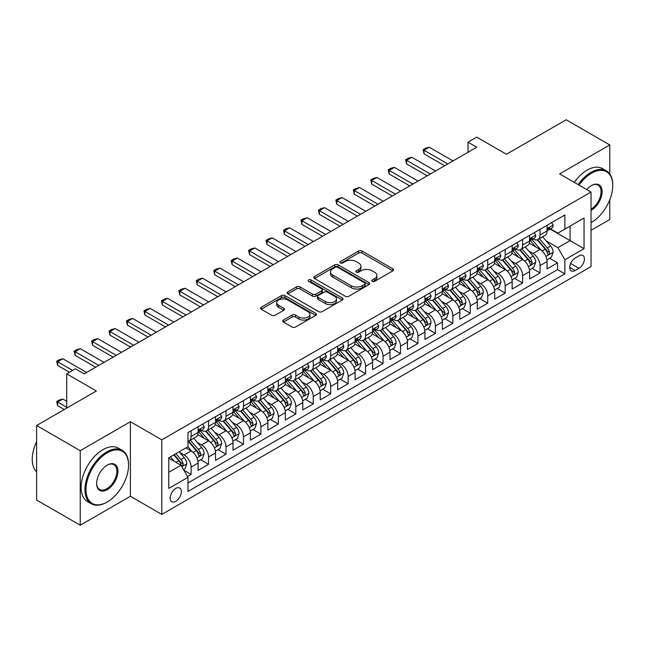 <?xml version="1.0" encoding="UTF-8"?>
<svg xmlns="http://www.w3.org/2000/svg" width="645" height="645" viewBox="0 0 645 645"><rect width="100%" height="100%" fill="white"/><g stroke="black" fill="none" stroke-linecap="round" stroke-linejoin="round"><path stroke-width="0.97" d="M372.278 281.325A1.693 0.976 0 0 0 374.672 281.325L392.87 270.819A2.419 1.395 0 0 0 393.579 269.836A2.419 1.395 0 0 0 392.87 268.844L362.047 251.042A2.419 1.395 0 0 0 358.62 251.042L340.423 261.556A1.693 0.976 0 0 0 339.923 262.241A1.693 0.976 0 0 0 340.423 262.934A1.693 0.976 0 0 0 342.817 262.934L345.172 261.58A7.748 4.475 0 0 1 356.137 261.58L358.701 263.063A7.748 4.475 0 0 1 360.974 266.224A7.748 4.475 0 0 1 358.701 269.384L356.346 270.747A1.693 0.976 0 0 0 355.855 271.44A1.693 0.976 0 0 0 356.346 272.134A1.693 0.976 0 0 0 358.749 272.134L361.103 270.771A7.748 4.475 0 0 1 372.06 270.771L374.632 272.255A7.748 4.475 0 0 1 376.898 275.423A7.748 4.475 0 0 1 374.632 278.584L372.278 279.946A1.693 0.976 0 0 0 371.778 280.639A1.693 0.976 0 0 0 372.278 281.325L372.278 279.946M175.763 501.31A7.893 4.555 120 0 0 180.923 494.352A7.893 4.555 120 0 0 179.705 488.023A7.893 4.555 120 0 0 175.763 488.41A7.893 4.555 120 0 0 170.602 495.368A7.893 4.555 120 0 0 171.812 501.697A7.893 4.555 120 0 0 175.763 501.31M283.429 320.065A2.419 1.395 0 0 0 282.72 321.049A2.419 1.395 0 0 0 283.429 322.04L292.08 327.031A2.419 1.395 0 0 0 295.507 327.031L315.719 315.365A2.419 1.395 0 0 0 316.429 314.381A2.419 1.395 0 0 0 315.719 313.389L284.888 295.587A2.419 1.395 0 0 0 281.462 295.587L261.257 307.262A2.419 1.395 0 0 0 260.548 308.245A2.419 1.395 0 0 0 261.257 309.237L271.698 315.268A2.419 1.395 0 0 0 275.125 315.268L283.776 310.277A2.419 1.395 0 0 0 284.485 309.286A2.419 1.395 0 0 0 283.776 308.294L278.592 305.303A6.482 3.741 0 0 1 276.697 302.658A6.482 3.741 0 0 1 280.696 299.207A6.482 3.741 0 0 1 287.759 300.014L308.052 311.737A6.482 3.741 0 0 1 309.947 314.381A6.482 3.741 0 0 1 305.948 317.832A6.482 3.741 0 0 1 298.893 317.026L295.507 315.066A2.419 1.395 0 0 0 292.08 315.066L283.429 320.065L283.429 322.04M609.783 173.981L609.783 144.956L566.165 119.768L506.406 154.268L476.744 137.143L468.02 142.182L476.744 147.221L84.156 373.874L75.433 368.835L66.709 373.874L66.709 408.124M80.23 450.686L80.23 525.232L130.395 496.271L130.395 421.725L80.23 450.686L36.612 425.498L96.371 390.999L66.709 373.874M130.395 421.725L161.806 439.858L591.03 192.049L591.03 266.595L161.806 514.404L161.806 439.858M609.783 144.956L559.618 173.916L591.03 192.049M345.341 296.281A2.419 1.395 0 0 0 348.768 296.281L368.98 284.614A2.419 1.395 0 0 0 369.69 283.623A2.419 1.395 0 0 0 368.98 282.639L338.149 264.837A2.419 1.395 0 0 0 334.723 264.837L314.518 276.503A2.419 1.395 0 0 0 313.809 277.495A2.419 1.395 0 0 0 314.518 278.487L345.341 296.281M309.286 281.696A1.693 0.976 0 0 1 311.003 281.93L342.318 300.014L322.137 311.656A2.419 1.395 0 0 1 318.711 311.656L287.888 293.862L287.888 291.887A2.419 1.395 0 0 0 287.178 292.87A2.419 1.395 0 0 0 287.888 293.862M287.888 291.887L296.531 286.888A2.419 1.395 0 0 1 299.957 286.888L312.462 294.104A2.419 1.395 0 0 0 315.889 294.104L321.621 290.798A2.419 1.395 0 0 0 322.331 289.807A2.419 1.395 0 0 0 321.621 288.815L308.608 281.301A1.693 0.976 0 0 1 308.108 280.607A1.693 0.976 0 0 1 309.157 279.704A1.693 0.976 0 0 1 311.003 279.922L342.35 298.014A2.419 1.395 0 0 1 343.059 299.006A2.419 1.395 0 0 1 342.35 299.99L342.35 298.014M80.23 525.232L36.612 500.044L36.612 425.498M591.03 230.33L609.783 219.502L609.783 199.781M187.493 476.502L191.113 474.414L183.873 470.229M179.753 452.435L184.139 454.967A9.869 5.7 60 0 1 191.113 467.053L198.096 463.029L198.096 470.382L208.561 464.335L200.627 459.756M197.201 442.365L201.587 444.897A9.869 5.7 60 0 1 208.561 456.982L215.543 452.951L215.543 460.304L226.008 454.265L218.075 449.678M214.648 432.295L219.034 434.819A9.869 5.7 60 0 1 226.008 446.912L232.99 442.881L232.99 450.234L243.463 444.187L235.522 439.608M232.103 422.217L236.481 424.749A9.869 5.7 60 0 1 243.463 436.834L250.437 432.803L250.437 440.156L260.911 434.117L252.969 429.53M249.55 412.147L253.928 414.671A9.869 5.7 60 0 1 260.911 426.764L267.885 422.733L267.885 430.086L278.358 424.039L270.416 419.46M266.998 402.069L271.376 404.6A9.869 5.7 60 0 1 278.358 416.686L285.332 412.663L285.332 420.016L295.805 413.969L287.864 409.382M284.445 391.999L288.823 394.522A9.869 5.7 60 0 1 295.805 406.616L302.787 402.585L302.787 409.938L313.252 403.899L305.311 399.311M301.892 381.921L306.27 384.452A9.869 5.7 60 0 1 313.252 396.538L320.234 392.515L320.234 399.868L330.7 393.821L322.758 389.241M319.339 371.851L323.717 374.382A9.869 5.7 60 0 1 330.7 386.468L337.682 382.437L337.682 389.79L348.147 383.751L340.213 379.163M336.787 361.772L341.173 364.304A9.869 5.7 60 0 1 348.147 376.398L355.129 372.367L355.129 379.72L365.594 373.673L357.661 369.093M354.234 351.702L358.62 354.234A9.869 5.7 60 0 1 365.594 366.32L372.576 362.288L372.576 369.641L383.041 363.603L375.108 359.015M371.681 341.632L376.067 344.156A9.869 5.7 60 0 1 383.041 356.25L390.023 352.218L390.023 359.571L400.497 353.525L392.555 348.945M389.137 331.554L393.514 334.086A9.869 5.7 60 0 1 400.497 346.172L407.471 342.14L407.471 349.501L417.944 343.454L410.002 338.867M406.584 321.484L410.962 324.008A9.869 5.7 60 0 1 417.944 336.101L424.918 332.07L424.918 339.423L435.391 333.376L427.45 328.797M424.031 311.406L428.409 313.938A9.869 5.7 60 0 1 435.391 326.023L442.365 322L442.365 329.353L452.838 323.306L444.897 318.719M441.478 301.336L445.856 303.868A9.869 5.7 60 0 1 452.838 315.953L459.821 311.922L459.821 319.275L470.286 313.236L462.344 308.649M458.926 291.258L463.303 293.789A9.869 5.7 60 0 1 470.286 305.875L477.268 301.852L477.268 309.205L487.733 303.158L479.791 298.579M476.373 281.188L480.751 283.719A9.869 5.7 60 0 1 487.733 295.805L494.715 291.774L494.715 299.127L505.18 293.088L497.247 288.5M493.82 271.118L498.206 273.641A9.869 5.7 60 0 1 505.18 285.735L512.162 281.704L512.162 289.057L522.627 283.01L514.694 278.43M511.267 261.04L515.653 263.571A9.869 5.7 60 0 1 522.627 275.657L529.61 271.626L529.61 278.979L540.075 272.94L540.075 265.587A9.869 5.7 -120 0 0 533.101 253.493L528.715 250.969M532.141 268.352L540.075 272.94M198.096 463.029A9.869 5.7 -120 0 0 191.113 450.936L185.881 447.92M215.543 452.951A9.869 5.7 -120 0 0 208.561 440.866L197.773 434.633M232.99 442.881A9.869 5.7 -120 0 0 226.008 430.787L215.22 424.563M250.437 432.803A9.869 5.7 -120 0 0 243.463 420.717L232.668 414.485M267.885 422.733A9.869 5.7 -120 0 0 260.911 410.647L250.115 404.415M285.332 412.663A9.869 5.7 -120 0 0 278.358 400.569L267.562 394.337M302.787 402.585A9.869 5.7 -120 0 0 295.805 390.499L285.017 384.267M320.234 392.515A9.869 5.7 -120 0 0 313.252 380.421L302.465 374.197M337.682 382.437A9.869 5.7 -120 0 0 330.7 370.351L319.912 364.119M355.129 372.367A9.869 5.7 -120 0 0 348.147 360.273L337.359 354.049M372.576 362.288A9.869 5.7 -120 0 0 365.594 350.203L354.806 343.97M390.023 352.218A9.869 5.7 -120 0 0 383.041 340.133L372.254 333.9M407.471 342.14A9.869 5.7 -120 0 0 400.497 330.055L389.701 323.822M424.918 332.07A9.869 5.7 -120 0 0 417.944 319.985L407.148 313.752M442.365 322A9.869 5.7 -120 0 0 435.391 309.906L424.595 303.682M459.821 311.922A9.869 5.7 -120 0 0 452.838 299.836L442.051 293.604M477.268 301.852A9.869 5.7 -120 0 0 470.286 289.758L459.498 283.534M494.715 291.774A9.869 5.7 -120 0 0 487.733 279.688L476.945 273.456M512.162 281.704A9.869 5.7 -120 0 0 505.18 269.61L494.393 263.386M529.61 271.626A9.869 5.7 -120 0 0 522.627 259.54L511.84 253.308M578.984 255.815L575.147 258.032A7.651 4.418 120 0 0 570.156 264.772A7.651 4.418 120 0 0 571.325 270.9A7.651 4.418 120 0 0 575.147 270.521L578.984 268.304A7.651 4.418 120 0 0 583.983 261.564A7.651 4.418 120 0 0 582.814 255.436A7.651 4.418 120 0 0 578.984 255.815M168.78 472.293L180.995 465.247L187.977 477.332L187.977 491.434L564.859 273.843L564.859 259.742L557.877 247.656L546.17 240.891M187.977 477.332L168.78 488.41L168.78 457.789L187.977 446.711L187.977 432.601L564.859 215.011L564.859 229.12L584.048 218.034L584.048 248.664L564.859 259.742M201.49 430.336L201.587 430.384A9.869 5.7 60 0 0 206.521 430.876L213.495 426.845A9.869 5.7 -120 0 0 215.543 422.33L215.543 416.686M218.937 420.258L219.034 420.314A9.869 5.7 60 0 0 223.968 420.806L230.95 416.775A9.869 5.7 -120 0 0 232.99 412.252L232.99 406.616M236.392 410.188L236.481 410.244A9.869 5.7 60 0 0 241.415 410.728L248.398 406.697A9.869 5.7 -120 0 0 250.437 402.182L250.437 396.538M253.84 400.118L253.928 400.166A9.869 5.7 60 0 0 258.863 400.658L265.845 396.627A9.869 5.7 -120 0 0 267.885 392.112L267.885 386.468M271.287 390.04L271.376 390.096A9.869 5.7 60 0 0 276.31 390.58L283.292 386.557A9.869 5.7 -120 0 0 285.332 382.034L285.332 376.39M288.734 379.969L288.823 380.018A9.869 5.7 60 0 0 293.757 380.51L300.739 376.478A9.869 5.7 -120 0 0 302.787 371.963L302.787 366.32M306.182 369.891L306.27 369.948A9.869 5.7 60 0 0 311.204 370.432L318.187 366.408A9.869 5.7 -120 0 0 320.234 361.885L320.234 356.25M323.629 359.821L323.717 359.87A9.869 5.7 60 0 0 328.66 360.361L335.634 356.33A9.869 5.7 -120 0 0 337.682 351.815L337.682 346.172M341.076 349.743L341.173 349.8A9.869 5.7 60 0 0 346.107 350.291L353.081 346.26A9.869 5.7 -120 0 0 355.129 341.737L355.129 336.101M358.523 339.673L358.62 339.73A9.869 5.7 60 0 0 363.554 340.213L370.528 336.182A9.869 5.7 -120 0 0 372.576 331.667L372.576 326.023M375.971 329.603L376.067 329.651A9.869 5.7 60 0 0 381.002 330.143L387.984 326.112A9.869 5.7 -120 0 0 390.023 321.597L390.023 315.953M393.426 319.525L393.514 319.581A9.869 5.7 60 0 0 398.449 320.065L405.431 316.042A9.869 5.7 -120 0 0 407.471 311.519L407.471 305.875M410.873 309.455L410.962 309.503A9.869 5.7 60 0 0 415.896 309.995L422.878 305.964A9.869 5.7 -120 0 0 424.918 301.449L424.918 295.805M428.32 299.377L428.409 299.433A9.869 5.7 60 0 0 433.343 299.917L440.325 295.894A9.869 5.7 -120 0 0 442.365 291.371L442.365 285.727M445.768 289.307L445.856 289.355A9.869 5.7 60 0 0 450.791 289.847L457.773 285.816A9.869 5.7 -120 0 0 459.821 281.301L459.821 275.657M463.215 279.229L463.303 279.285A9.869 5.7 60 0 0 468.238 279.777L475.22 275.746A9.869 5.7 -120 0 0 477.268 271.222L477.268 265.587M480.662 269.159L480.751 269.207A9.869 5.7 60 0 0 485.693 269.699L492.667 265.667A9.869 5.7 -120 0 0 494.715 261.152L494.715 255.509M498.109 259.08L498.206 259.137A9.869 5.7 60 0 0 503.14 259.629L510.114 255.597A9.869 5.7 -120 0 0 512.162 251.074L512.162 245.439M515.557 249.01L515.653 249.067A9.869 5.7 60 0 0 520.588 249.55L527.562 245.519A9.869 5.7 -120 0 0 529.61 241.004L529.61 235.361M187.977 482.976L557.53 269.618L557.53 262.862L547.057 268.909L547.057 261.556A9.869 5.7 -120 0 0 540.075 249.47L529.287 243.238M533.004 238.94L533.101 238.989A9.869 5.7 -120 0 0 538.035 239.48A9.869 5.7 -120 0 0 540.075 234.957L540.075 229.322M538.035 239.48L545.017 235.449A9.869 5.7 -120 0 0 547.057 230.934L547.057 225.29M191.113 430.787L191.113 436.431A9.869 5.7 60 0 1 189.074 440.954A9.869 5.7 60 0 1 187.977 441.349M189.074 440.954L196.048 436.923A9.869 5.7 -120 0 0 198.096 432.4L198.096 426.764M208.561 420.717L208.561 426.361A9.869 5.7 60 0 1 206.521 430.876M226.008 410.647L226.008 416.283A9.869 5.7 60 0 1 223.968 420.806M243.463 400.569L243.463 406.213A9.869 5.7 60 0 1 241.415 410.728M260.911 390.499L260.911 396.135A9.869 5.7 60 0 1 258.863 400.658M278.358 380.421L278.358 386.065A9.869 5.7 60 0 1 276.31 390.58M295.805 370.351L295.805 375.987A9.869 5.7 60 0 1 293.757 380.51M313.252 360.273L313.252 365.917A9.869 5.7 60 0 1 311.204 370.432M330.7 350.203L330.7 355.847A9.869 5.7 60 0 1 328.66 360.361M348.147 340.125L348.147 345.768A9.869 5.7 60 0 1 346.107 350.291M365.594 330.055L365.594 335.698A9.869 5.7 60 0 1 363.554 340.213M383.041 319.985L383.041 325.62A9.869 5.7 60 0 1 381.002 330.143M400.497 309.906L400.497 315.55A9.869 5.7 60 0 1 398.449 320.065M417.944 299.836L417.944 305.472A9.869 5.7 60 0 1 415.896 309.995M435.391 289.758L435.391 295.402A9.869 5.7 60 0 1 433.343 299.917M452.838 279.688L452.838 285.332A9.869 5.7 60 0 1 450.791 289.847M470.286 269.61L470.286 275.254A9.869 5.7 60 0 1 468.238 279.777M487.733 259.54L487.733 265.184A9.869 5.7 60 0 1 485.693 269.699M505.18 249.47L505.18 255.106A9.869 5.7 60 0 1 503.14 259.629M522.627 239.392L522.627 245.036A9.869 5.7 60 0 1 520.588 249.55M522.627 275.657L522.627 283.01M505.18 285.735L505.18 293.088M487.733 295.805L487.733 303.158M470.286 305.875L470.286 313.236M452.838 315.953L452.838 323.306M435.391 326.023L435.391 333.376M417.944 336.101L417.944 343.454M400.497 346.172L400.497 353.525M383.041 356.25L383.041 363.603M365.594 366.32L365.594 373.673M348.147 376.398L348.147 383.751M330.7 386.468L330.7 393.821M313.252 396.538L313.252 403.899M295.805 406.616L295.805 413.969M278.358 416.686L278.358 424.039M260.911 426.764L260.911 434.117M243.463 436.834L243.463 444.187M226.008 446.912L226.008 454.265M208.561 456.982L208.561 464.335M191.113 467.053L191.113 474.414M180.995 465.247L168.78 458.192M557.877 247.656L570.091 240.601L570.091 226.097L584.048 218.034M550.104 229.064L584.048 248.664M550.459 228.862L557.877 233.143L564.859 229.12M130.395 496.271L161.806 514.404M468.02 142.182L468.02 152.252M549.588 258.282L557.53 262.862M557.53 269.618L564.859 273.843M372.955 281.567L374.632 280.599A7.748 4.475 0 0 0 376.898 277.431L376.898 275.423M360.974 266.224L360.974 268.239A7.748 4.475 0 0 1 358.701 271.4L357.024 272.367M392.837 270.844L362.047 253.058A2.419 1.395 0 0 0 358.62 253.058L341.1 263.176M368.948 284.63L338.149 266.853A2.419 1.395 0 0 0 334.723 266.853L314.55 278.503M364.699 284.316A1.693 0.976 0 0 0 365.191 283.623A1.693 0.976 0 0 0 364.699 282.937L337.641 267.312A1.693 0.976 0 0 0 335.239 267.312L332.756 268.747A7.748 4.475 0 0 0 330.49 271.908A7.748 4.475 0 0 0 332.756 275.076L351.251 285.751A7.748 4.475 0 0 0 362.216 285.751L364.699 284.316L364.699 286.332A1.693 0.976 0 0 0 365.191 285.638L365.191 283.623M330.49 271.908L330.49 273.923A7.748 4.475 0 0 0 332.756 277.092L332.756 275.076M364.699 286.332L362.216 287.767A7.748 4.475 0 0 1 351.251 287.767L332.756 277.092M287.92 293.878L296.531 288.904L296.531 286.888M322.331 289.807L322.331 291.822A2.419 1.395 0 0 1 321.621 292.814L315.889 296.119A2.419 1.395 0 0 1 312.462 296.119L299.957 288.904A2.419 1.395 0 0 0 296.531 288.904M325.435 301.594A6.482 3.741 0 0 0 332.498 302.408A6.482 3.741 0 0 0 336.497 298.949A6.482 3.741 0 0 0 334.602 296.305L327.45 292.177A2.419 1.395 0 0 0 324.024 292.177L318.283 295.491A2.419 1.395 0 0 0 317.574 296.482A2.419 1.395 0 0 0 318.283 297.466L325.435 301.594L325.435 303.61A6.482 3.741 0 0 0 332.498 304.424A6.482 3.741 0 0 0 336.497 300.965L336.497 298.949M317.574 296.482L317.574 298.498A2.419 1.395 0 0 0 318.283 299.482L318.283 297.466M325.435 303.61L318.283 299.482M309.947 314.381L309.947 316.397A6.482 3.741 0 0 1 305.948 319.847A6.482 3.741 0 0 1 298.893 319.041L295.507 317.082A2.419 1.395 0 0 0 292.08 317.082L283.461 322.057M276.697 302.658L276.697 304.674A6.482 3.741 0 0 0 278.592 307.318L278.592 305.303M283.776 308.294L283.776 310.277L278.592 307.318M315.687 315.389L284.888 297.603A2.419 1.395 0 0 0 281.462 297.603L261.289 309.253M546.912 259.83L551.419 257.226L553.16 252.187A6.539 3.773 -120 0 0 550.62 246.043L542.647 236.82M541.05 250.107L531.94 239.553M535.866 247.035L530.577 240.908A15.665 9.046 -120 0 0 530.093 240.367M537.148 239.835L545.21 249.172A6.539 3.773 60 0 1 547.541 253.67L548.016 254.453L548.903 254.323L549.637 252.461A6.539 3.773 -120 0 0 547.299 247.962L539.333 238.731M537.616 239.682L546.283 249.712A3.33 1.927 60 0 1 547.121 251.018L549.637 252.461M551.685 222.622L553.16 225.186A6.539 3.773 60 0 1 551.814 228.08L548.492 229.999A6.539 3.773 -120 0 0 549.637 228.491L549.5 227.911M547.274 230.305L547.299 230.305A6.539 3.773 -120 0 0 548.492 229.999M548.79 227.999L549.637 228.491C549.226 227.508 548.524 227.911 547.541 229.701A6.539 3.773 60 0 1 547.057 230.628M447.775 163.943L424.047 150.245L424.047 153.865L423.088 149.688L425.708 148.173L429.28 147.221L453.016 160.919M444.639 165.757L424.047 153.865M429.28 147.221L424.047 150.245L423.088 149.688M591.03 222.662A30.105 17.383 120 0 0 591.465 222.42L591.465 222.42A30.105 17.383 120 0 0 612.75 185.55A30.105 17.383 120 0 0 591.465 173.263A30.105 17.383 120 0 0 579 185.107M591.465 222.42L591.03 222.67L591.465 222.42M578.105 184.583A30.847 17.81 -60 0 1 590.941 172.352A30.847 17.81 -60 0 1 606.365 170.828A30.847 17.81 -60 0 1 612.75 184.946A30.847 17.81 -60 0 1 612.75 185.252M586.732 189.566A15.053 8.691 -60 0 1 591.465 185.55A15.053 8.691 -60 0 1 602.107 191.694A15.053 8.691 -60 0 1 591.465 210.133A15.053 8.691 -60 0 1 591.03 210.367M574.268 182.366A30.847 17.81 -60 0 1 587.103 170.135A30.847 17.81 -60 0 1 602.527 168.611L606.365 170.828M591.03 209.173A14.311 8.264 120 0 0 600.31 196.556A14.311 8.264 120 0 0 598.092 185.139A14.311 8.264 120 0 0 591.199 185.704M106.756 502.262L107.28 501.963A30.105 17.383 120 0 0 128.565 465.093A30.105 17.383 120 0 0 107.28 452.798A30.105 17.383 120 0 0 85.987 489.668A30.105 17.383 120 0 0 107.28 501.963L106.756 502.262A30.847 17.81 -60 0 1 91.332 503.793A30.847 17.81 -60 0 1 86.607 479.074A30.847 17.81 -60 0 1 106.756 451.895A30.847 17.81 -60 0 1 122.179 450.371A30.847 17.81 -60 0 1 128.565 464.489A30.847 17.81 -60 0 1 128.565 464.795M107.28 489.668A15.053 8.691 -60 0 1 96.637 483.524A15.053 8.691 -60 0 1 107.28 465.093L107.28 465.093A15.053 8.691 -60 0 1 117.922 471.237A15.053 8.691 -60 0 1 107.28 489.668M96.637 483.218A14.311 8.264 120 0 0 99.596 489.474A14.311 8.264 120 0 0 106.756 488.765A14.311 8.264 120 0 0 116.1 476.155A14.311 8.264 120 0 0 113.907 464.682A14.311 8.264 120 0 0 107.014 465.247M91.332 503.793L87.494 501.576A30.847 17.81 -60 0 1 82.762 476.857A30.847 17.81 -60 0 1 102.918 449.678A30.847 17.81 -60 0 1 118.333 448.154L122.179 450.371M36.612 471.842A30.847 17.81 -60 0 1 36.612 441.623M529.464 269.9L533.971 267.296L535.713 262.257A6.539 3.773 -120 0 0 533.173 256.121L525.199 246.89M523.603 260.177L514.492 249.631M518.419 257.105L513.13 250.986A15.665 9.046 -120 0 0 512.638 250.437M519.701 249.905L527.763 259.242A6.539 3.773 60 0 1 530.093 263.749L530.569 264.523L531.448 264.402L532.19 262.539A6.539 3.773 -120 0 0 529.851 258.032L521.886 248.801M520.168 249.752L528.836 259.79A3.33 1.927 60 0 1 529.674 261.088L532.19 262.539M512.017 279.97L516.524 277.374L518.266 272.335A6.539 3.773 -120 0 0 515.718 266.192L507.752 256.96M506.156 270.255L497.037 259.701M500.963 267.183L495.683 261.056A15.665 9.046 -120 0 0 495.191 260.516M502.245 259.983L510.316 269.32A6.539 3.773 60 0 1 512.646 273.819L513.122 274.593L514 274.472L514.734 272.609A6.539 3.773 -120 0 0 512.404 268.11L504.43 258.879M502.721 259.83L511.388 269.86A3.33 1.927 60 0 1 512.227 271.166L514.734 272.609M494.57 290.048L499.077 287.444L500.818 282.405A6.539 3.773 -120 0 0 498.271 276.27L490.305 267.038M488.7 280.325L479.59 269.779M483.516 277.253L478.227 271.134A15.665 9.046 -120 0 0 477.743 270.586M484.798 270.053L492.861 279.39A6.539 3.773 60 0 1 495.199 283.897L495.674 284.671L496.553 284.542L497.287 282.687A6.539 3.773 -120 0 0 494.957 278.18L486.983 268.949M485.274 269.9L493.941 279.93A3.33 1.927 60 0 1 494.779 281.236L497.287 282.687M477.115 300.119L481.63 297.514L483.371 292.483A6.539 3.773 -120 0 0 480.823 286.34L472.85 277.108M471.253 290.395L462.143 279.849M466.069 287.323L460.78 281.204A15.665 9.046 -120 0 0 460.296 280.656M467.351 280.132L475.413 289.46A6.539 3.773 60 0 1 477.743 293.967L478.219 294.741L479.106 294.62L479.84 292.757A6.539 3.773 -120 0 0 477.51 288.259L469.536 279.027M467.827 279.978L476.494 290.008A3.33 1.927 60 0 1 477.332 291.306L479.84 292.757M534.229 232.692L535.713 235.264A6.539 3.773 60 0 1 534.358 238.158L531.045 240.069A6.539 3.773 -120 0 0 532.19 238.561L532.044 237.981M529.827 240.375L529.851 240.375A6.539 3.773 -120 0 0 531.045 240.069M531.343 238.078L532.19 238.561C531.77 237.578 531.077 237.981 530.093 239.771A6.539 3.773 60 0 1 529.61 240.706M430.328 174.013L406.6 160.315L406.6 163.943L405.641 159.758L408.261 158.251L411.833 157.291L435.56 170.99M427.192 175.827L406.6 163.943M411.833 157.291L406.6 160.315L405.641 159.758M516.782 242.77L518.266 245.334A6.539 3.773 60 0 1 516.911 248.228L513.597 250.139A6.539 3.773 -120 0 0 514.734 248.639L514.597 248.059M512.38 250.445L512.404 250.445A6.539 3.773 -120 0 0 513.597 250.139M513.896 248.148L514.734 248.639C514.323 247.648 513.63 248.051 512.646 249.849A6.539 3.773 60 0 1 512.162 250.776M412.881 184.091L389.153 170.385L389.153 174.013L388.193 169.837L390.806 168.321L394.385 167.369L418.113 181.068M409.744 185.905L389.153 174.013M394.385 167.369L389.153 170.385L388.193 169.837M499.335 252.84L500.818 255.412A6.539 3.773 60 0 1 499.464 258.298L496.15 260.217A6.539 3.773 -120 0 0 497.287 258.709L497.15 258.129M494.933 260.524L494.957 260.524A6.539 3.773 -120 0 0 496.15 260.217M496.448 258.226L497.287 258.709C496.876 257.726 496.182 258.129 495.199 259.919A6.539 3.773 60 0 1 494.715 260.846M395.433 194.161L371.705 180.463L371.705 184.091L370.746 179.907L373.358 178.399L376.938 177.44L400.666 191.138M392.289 195.975L371.705 184.091M376.938 177.44L371.705 180.463L370.746 179.907M481.888 262.918L483.371 265.482A6.539 3.773 60 0 1 482.017 268.376L478.703 270.287A6.539 3.773 -120 0 0 479.84 268.788L479.703 268.207M477.485 270.594L477.51 270.594A6.539 3.773 -120 0 0 478.703 270.287M478.993 268.296L479.84 268.788C479.428 267.796 478.735 268.199 477.743 269.989A6.539 3.773 60 0 1 477.268 270.924M377.986 204.239L354.258 190.533L354.258 194.161L353.299 189.985L355.911 188.469L359.491 187.51L383.219 201.216M374.842 206.045L354.258 194.161M359.491 187.51L354.258 190.533L353.299 189.985M459.667 310.197L464.182 307.592L465.924 302.553A6.539 3.773 -120 0 0 463.376 296.418L455.402 287.186M453.806 300.473L444.695 289.919M448.622 297.401L443.333 291.282A15.665 9.046 -120 0 0 442.849 290.734M449.904 290.202L457.966 299.538A6.539 3.773 60 0 1 460.296 304.045L460.772 304.819L461.659 304.69L462.392 302.836A6.539 3.773 -120 0 0 460.062 298.329L452.089 289.097M450.379 290.048L459.047 300.078A3.33 1.927 60 0 1 459.885 301.384L462.392 302.836M464.44 272.988L465.924 275.56A6.539 3.773 60 0 1 464.569 278.447L461.256 280.365A6.539 3.773 -120 0 0 462.392 278.858L462.255 278.277M460.038 280.672L460.062 280.672A6.539 3.773 -120 0 0 461.256 280.365M461.546 278.366L462.392 278.858C461.981 277.874 461.28 278.277 460.296 280.067A6.539 3.773 60 0 1 459.821 280.994M360.539 214.309L336.811 200.611L336.811 204.239L335.851 200.055L338.464 198.547L342.043 197.588L365.771 211.286M357.394 216.123L336.811 204.239M342.043 197.588L336.811 200.611L335.851 200.055M442.22 320.267L446.727 317.663L448.477 312.632A6.539 3.773 -120 0 0 445.929 306.488L437.955 297.256M436.359 310.543L427.248 299.998M431.174 307.471L425.885 301.352A15.665 9.046 -120 0 0 425.402 300.804M432.456 300.272L440.519 309.608A6.539 3.773 60 0 1 442.849 314.115L443.325 314.889L444.212 314.768L444.945 312.906A6.539 3.773 -120 0 0 442.615 308.399L434.641 299.175M432.932 300.119L441.591 310.156A3.33 1.927 60 0 1 442.438 311.454L444.945 312.906M446.993 283.058L448.477 285.63A6.539 3.773 60 0 1 447.122 288.525L443.808 290.435A6.539 3.773 -120 0 0 444.945 288.928L444.808 288.347M442.591 290.742L442.615 290.742A6.539 3.773 -120 0 0 443.808 290.435M444.099 288.444L444.945 288.928C444.534 287.944 443.833 288.347 442.849 290.137A6.539 3.773 60 0 1 442.365 291.072M343.092 224.379L319.356 210.681L319.356 214.309L318.396 210.125L321.017 208.617L324.596 207.658L348.324 221.364M339.947 226.193L319.356 214.309M324.596 207.658L319.356 210.681L318.396 210.125M424.773 330.345L429.28 327.741L431.029 322.702A6.539 3.773 -120 0 0 428.482 316.558L420.508 307.334M418.911 320.621L409.801 310.068M413.727 317.55L408.438 311.422A15.665 9.046 -120 0 0 407.954 310.882M415.009 310.35L423.072 319.686A6.539 3.773 60 0 1 425.402 324.185L425.877 324.967L426.764 324.838L427.498 322.984A6.539 3.773 -120 0 0 425.168 318.477L417.194 309.245M415.485 310.197L424.144 320.226A3.33 1.927 60 0 1 424.982 321.533L427.498 322.984M429.546 293.136L431.029 295.7A6.539 3.773 60 0 1 429.675 298.595L426.361 300.514A6.539 3.773 -120 0 0 427.498 299.006L427.361 298.425M425.136 300.82L425.168 300.82A6.539 3.773 -120 0 0 426.361 300.514M426.651 298.514L427.498 299.006C427.087 298.022 426.385 298.425 425.402 300.215A6.539 3.773 60 0 1 424.918 301.142M325.644 234.458L301.908 220.759L301.908 224.379L300.949 220.203L303.569 218.687L307.149 217.736L330.877 231.434M322.5 236.272L301.908 224.379M307.149 217.736L301.908 220.759L300.949 220.203M407.326 340.415L411.833 337.811L413.582 332.772A6.539 3.773 -120 0 0 411.034 326.636L403.061 317.405M401.464 330.692L392.353 320.146M396.28 327.62L390.991 321.5A15.665 9.046 -120 0 0 390.507 320.952M397.562 320.42L405.624 329.756A6.539 3.773 60 0 1 407.954 334.263L408.43 335.037L409.317 334.916L410.051 333.054A6.539 3.773 -120 0 0 407.721 328.547L399.747 319.315M398.038 320.267L406.697 330.305A3.33 1.927 60 0 1 407.535 331.603L410.051 333.054M412.099 303.206L413.582 305.778A6.539 3.773 60 0 1 412.228 308.673L408.914 310.584A6.539 3.773 -120 0 0 410.051 309.076L409.914 308.495M407.688 310.89L407.721 310.89A6.539 3.773 -120 0 0 408.914 310.584M409.204 308.592L410.051 309.076C409.639 308.092 408.938 308.495 407.954 310.285A6.539 3.773 60 0 1 407.471 311.221M308.189 244.528L284.461 230.829L284.461 234.458L283.502 230.273L286.122 228.765L289.694 227.806L313.43 241.504M305.053 246.342L284.461 234.458M289.694 227.806L284.461 230.829L283.502 230.273M389.878 350.485L394.385 347.889L396.127 342.85A6.539 3.773 -120 0 0 393.587 336.706L385.613 327.483M384.017 340.77L374.906 330.216M378.833 337.698L373.544 331.57A15.665 9.046 -120 0 0 373.052 331.03M380.115 330.498L388.177 339.834A6.539 3.773 60 0 1 390.507 344.333L390.983 345.115L391.87 344.986L392.603 343.124A6.539 3.773 -120 0 0 390.265 338.625L382.3 329.393M380.582 330.345L389.249 340.375A3.33 1.927 60 0 1 390.088 341.681L392.603 343.124M394.651 313.285L396.127 315.848A6.539 3.773 60 0 1 394.78 318.743L391.459 320.662A6.539 3.773 -120 0 0 392.603 319.154L392.466 318.574M390.241 320.968L390.265 320.968A6.539 3.773 -120 0 0 391.459 320.662M391.757 318.662L392.603 319.154C392.192 318.17 391.491 318.574 390.507 320.363A6.539 3.773 60 0 1 390.023 321.291M290.742 254.606L267.014 240.908L267.014 244.528L266.054 240.351L268.675 238.835L272.246 237.884L295.982 251.582M287.606 256.42L267.014 244.528M272.246 237.884L267.014 240.908L266.054 240.351M372.431 360.563L376.938 357.959L378.68 352.92A6.539 3.773 -120 0 0 376.14 346.784L368.166 337.553M366.57 350.84L357.459 340.294M361.385 347.768L356.096 341.648A15.665 9.046 -120 0 0 355.605 341.1M362.667 340.568L370.73 349.904A6.539 3.773 60 0 1 373.06 354.411L373.536 355.185L374.414 355.064L375.156 353.202A6.539 3.773 -120 0 0 372.818 348.695L364.852 339.464M363.135 340.415L371.802 350.445A3.33 1.927 60 0 1 372.641 351.751L375.156 353.202M377.196 323.355L378.68 325.927A6.539 3.773 60 0 1 377.325 328.821L374.011 330.732A6.539 3.773 -120 0 0 375.156 329.224L375.011 328.644M372.794 331.038L372.818 331.038A6.539 3.773 -120 0 0 374.011 330.732M374.31 328.74L375.156 329.224C374.737 328.24 374.044 328.644 373.06 330.433A6.539 3.773 60 0 1 372.576 331.361M273.295 264.676L249.567 250.978L249.567 254.606L248.607 250.421L251.228 248.914L254.799 247.954L278.527 261.652M270.158 266.49L249.567 254.606M254.799 247.954L249.567 250.978L248.607 250.421M354.984 370.633L359.491 368.029L361.232 362.998A6.539 3.773 -120 0 0 358.685 356.854L350.719 347.623M349.122 360.918L340.004 350.364M343.93 357.846L338.649 351.719A15.665 9.046 -120 0 0 338.157 351.178M345.212 350.646L353.283 359.983A6.539 3.773 60 0 1 355.613 364.481L356.088 365.255L356.967 365.135L357.701 363.272A6.539 3.773 -120 0 0 355.371 358.773L347.397 349.542M345.688 350.493L354.355 360.523A3.33 1.927 60 0 1 355.193 361.829L357.701 363.272M359.749 333.433L361.232 335.997A6.539 3.773 60 0 1 359.878 338.891L356.564 340.802A6.539 3.773 -120 0 0 357.701 339.302L357.564 338.722M355.347 341.108L355.371 341.108A6.539 3.773 -120 0 0 356.564 340.802M356.862 338.81L357.701 339.302C357.29 338.311 356.596 338.714 355.613 340.512A6.539 3.773 60 0 1 355.129 341.439M255.847 274.754L232.119 261.048L232.119 264.676L231.16 260.499L233.772 258.984L237.352 258.032L261.08 271.73M252.711 276.568L232.119 264.676M237.352 258.032L232.119 261.048L231.16 260.499M337.537 380.711L342.043 378.107L343.785 373.068A6.539 3.773 -120 0 0 341.237 366.932L333.272 357.701M331.667 370.988L322.556 360.442M326.483 367.916L321.194 361.797A15.665 9.046 -120 0 0 320.71 361.248M327.765 360.716L335.827 370.053A6.539 3.773 60 0 1 338.165 374.56L338.641 375.334L339.52 375.205L340.254 373.35A6.539 3.773 -120 0 0 337.924 368.843L329.95 359.612M328.24 360.563L336.908 370.593A3.33 1.927 60 0 1 337.746 371.899L340.254 373.35M342.302 343.503L343.785 346.075A6.539 3.773 60 0 1 342.431 348.961L339.117 350.88A6.539 3.773 -120 0 0 340.254 349.372L340.117 348.792M337.899 351.186L337.924 351.186A6.539 3.773 -120 0 0 339.117 350.88M339.415 348.889L340.254 349.372C339.842 348.389 339.149 348.792 338.165 350.582A6.539 3.773 60 0 1 337.682 351.509M238.4 284.824L214.672 271.126L214.672 274.754L213.713 270.569L216.325 269.062L219.905 268.102L243.633 281.8M235.256 286.638L214.672 274.754M219.905 268.102L214.672 271.126L213.713 270.569M324.854 353.573L326.338 356.145A6.539 3.773 60 0 1 324.983 359.039L321.67 360.95A6.539 3.773 -120 0 0 322.806 359.442L322.669 358.87M320.452 361.256L320.476 361.256A6.539 3.773 -120 0 0 321.67 360.95M321.96 358.959L322.806 359.442C322.395 358.459 321.702 358.862 320.71 360.652A6.539 3.773 60 0 1 320.234 361.587M220.953 294.894L197.225 281.196L197.225 284.824L196.265 280.648L198.878 279.132L202.457 278.172L226.185 291.879M217.808 296.708L197.225 284.824M202.457 278.172L197.225 281.196L196.265 280.648M307.407 363.651L308.891 366.215A6.539 3.773 60 0 1 307.536 369.109L304.222 371.028A6.539 3.773 -120 0 0 305.359 369.521L305.222 368.94M303.005 371.335L303.029 371.335A6.539 3.773 -120 0 0 304.222 371.028M304.513 369.029L305.359 369.521C304.948 368.537 304.247 368.94 303.263 370.73A6.539 3.773 60 0 1 302.787 371.657M203.506 304.972L179.778 291.274L179.778 294.902L178.818 290.718L181.43 289.21L185.01 288.25L208.738 301.949M200.361 306.786L179.778 294.902M185.01 288.25L179.778 291.274L178.818 290.718M320.081 390.781L324.596 388.177L326.338 383.146A6.539 3.773 -120 0 0 323.79 377.003L315.816 367.771M314.22 381.058L305.109 370.512M309.036 377.986L303.747 371.867A15.665 9.046 -120 0 0 303.263 371.318M310.318 370.786L318.38 380.123A6.539 3.773 60 0 1 320.71 384.63L321.186 385.404L322.073 385.283L322.806 383.42A6.539 3.773 -120 0 0 320.476 378.913L312.503 369.69M310.793 370.641L319.46 380.671A3.33 1.927 60 0 1 320.299 381.969L322.806 383.42M302.634 400.859L307.149 398.255L308.891 393.216A6.539 3.773 -120 0 0 306.343 387.081L298.369 377.849M296.773 391.136L287.662 380.582M291.588 388.064L286.299 381.937A15.665 9.046 -120 0 0 285.816 381.397M292.87 380.864L300.933 390.201A6.539 3.773 60 0 1 303.263 394.708L303.739 395.482L304.625 395.353L305.359 393.498A6.539 3.773 -120 0 0 303.029 388.991L295.055 379.76M293.346 380.711L302.013 390.741A3.33 1.927 60 0 1 302.852 392.047L305.359 393.498M285.187 410.93L289.694 408.325L291.443 403.286A6.539 3.773 -120 0 0 288.896 397.151L280.922 387.919M279.325 401.206L270.215 390.66M274.141 398.134L268.852 392.015A15.665 9.046 -120 0 0 268.368 391.467M275.423 390.935L283.486 400.271A6.539 3.773 60 0 1 285.816 404.778L286.291 405.552L287.178 405.431L287.912 403.568A6.539 3.773 -120 0 0 285.582 399.061L277.608 389.838M275.899 390.781L284.558 400.819A3.33 1.927 60 0 1 285.404 402.117L287.912 403.568M289.96 373.721L291.443 376.293A6.539 3.773 60 0 1 290.089 379.187L286.775 381.098A6.539 3.773 -120 0 0 287.912 379.591L287.775 379.01M285.558 381.405L285.582 381.405A6.539 3.773 -120 0 0 286.775 381.098M287.065 379.107L287.912 379.591C287.501 378.607 286.799 379.01 285.816 380.8A6.539 3.773 60 0 1 285.332 381.735M186.058 315.042L162.322 301.344L162.322 304.972L161.363 300.788L163.983 299.28L167.563 298.321L191.291 312.027M182.914 316.856L162.322 304.972M167.563 298.321L162.322 301.344L161.363 300.788M267.74 421.008L272.246 418.403L273.996 413.364A6.539 3.773 -120 0 0 271.448 407.221L263.474 397.997M261.878 411.284L252.767 400.73M256.694 408.212L251.405 402.085A15.665 9.046 -120 0 0 250.921 401.545M257.976 401.013L266.038 410.349A6.539 3.773 60 0 1 268.368 414.848L268.844 415.63L269.731 415.501L270.465 413.638A6.539 3.773 -120 0 0 268.135 409.14L260.161 399.908M258.452 400.859L267.111 410.889A3.33 1.927 60 0 1 267.949 412.195L270.465 413.638M272.512 383.799L273.996 386.363A6.539 3.773 60 0 1 272.642 389.257L269.328 391.176A6.539 3.773 -120 0 0 270.465 389.669L270.328 389.088M268.102 391.483L268.135 391.483A6.539 3.773 -120 0 0 269.328 391.176M269.618 389.177L270.465 389.669C270.053 388.685 269.352 389.088 268.368 390.878A6.539 3.773 60 0 1 267.885 391.805M168.611 325.12L144.875 311.422L144.875 315.042L143.916 310.866L146.536 309.35L150.116 308.399L173.844 322.097M165.467 326.934L144.875 315.042M150.116 308.399L144.875 311.422L143.916 310.866M250.292 431.078L254.799 428.474L256.549 423.434A6.539 3.773 -120 0 0 254.001 417.299L246.027 408.067M244.431 421.354L235.32 410.809M239.247 418.282L233.958 412.163A15.665 9.046 -120 0 0 233.474 411.615M240.529 411.083L248.591 420.419A6.539 3.773 60 0 1 250.921 424.926L251.397 425.7L252.284 425.579L253.017 423.717A6.539 3.773 -120 0 0 250.687 419.21L242.714 409.978M241.004 410.93L249.663 420.967A3.33 1.927 60 0 1 250.502 422.265L253.017 423.717M255.065 393.869L256.549 396.441A6.539 3.773 60 0 1 255.194 399.336L251.881 401.246A6.539 3.773 -120 0 0 253.017 399.739L252.88 399.158M250.655 401.553L250.687 401.553A6.539 3.773 -120 0 0 251.881 401.246M252.171 399.255L253.017 399.739C252.606 398.755 251.905 399.158 250.921 400.948A6.539 3.773 60 0 1 250.437 401.883M151.156 335.19L127.428 321.492L127.428 325.12L126.468 320.936L129.089 319.428L132.66 318.469L156.396 332.167M148.019 337.004L127.428 325.12M132.66 318.469L127.428 321.492L126.468 320.936M232.845 441.148L237.352 438.552L239.093 433.513A6.539 3.773 -120 0 0 236.554 427.369L228.58 418.137M226.984 431.432L217.873 420.879M221.799 428.361L216.51 422.233A15.665 9.046 -120 0 0 216.019 421.693M223.081 421.161L231.144 430.497A6.539 3.773 60 0 1 233.474 434.996L233.95 435.77L234.828 435.649L235.57 433.787A6.539 3.773 -120 0 0 233.232 429.288L225.266 420.056M223.549 421.008L232.216 431.037A3.33 1.927 60 0 1 233.055 432.344L235.57 433.787M237.618 403.947L239.093 406.511A6.539 3.773 60 0 1 237.747 409.406L234.425 411.317A6.539 3.773 -120 0 0 235.57 409.817L235.433 409.236M233.208 411.623L233.232 411.623A6.539 3.773 -120 0 0 234.425 411.317M234.724 409.325L235.57 409.817C235.159 408.825 234.458 409.228 233.474 411.026A6.539 3.773 60 0 1 232.99 411.953M133.709 345.269L109.981 331.562L109.981 335.19L109.021 331.014L111.641 329.498L115.213 328.547L138.949 342.245M130.572 347.083L109.981 335.19M115.213 328.547L109.981 331.562L109.021 331.014M215.398 451.226L219.905 448.622L221.646 443.583A6.539 3.773 -120 0 0 219.107 437.447L211.133 428.216M209.536 441.503L200.426 430.957M204.352 438.431L199.063 432.311A15.665 9.046 -120 0 0 198.571 431.763M205.634 431.231L213.697 440.567A6.539 3.773 60 0 1 216.027 445.074L216.502 445.848L217.381 445.719L218.115 443.865A6.539 3.773 -120 0 0 215.785 439.358L207.819 430.126M206.102 431.078L214.769 441.107A3.33 1.927 60 0 1 215.607 442.414L218.115 443.865M220.163 414.017L221.646 416.589A6.539 3.773 60 0 1 220.292 419.484L216.978 421.395A6.539 3.773 -120 0 0 218.115 419.887L217.978 419.306M215.761 421.701L215.785 421.701A6.539 3.773 -120 0 0 216.978 421.395M217.276 419.403L218.115 419.887C217.704 418.903 217.01 419.306 216.027 421.096A6.539 3.773 60 0 1 215.543 422.024M116.261 355.339L92.533 341.64L92.533 345.269L91.574 341.084L94.194 339.576L97.766 338.617L121.494 352.315M113.125 357.153L92.533 345.269M97.766 338.617L92.533 341.64L91.574 341.084M197.951 461.296L202.457 458.692L204.199 453.661A6.539 3.773 -120 0 0 201.651 447.517L193.685 438.286M192.089 451.573L187.913 446.743M186.897 448.501L186.22 447.719M188.179 441.309L196.249 450.637A6.539 3.773 60 0 1 198.579 455.144L199.055 455.918L199.934 455.797L200.668 453.935A6.539 3.773 -120 0 0 198.338 449.436L190.364 440.204M188.654 441.156L197.322 451.186A3.33 1.927 60 0 1 198.16 452.484L200.668 453.935M202.715 424.096L204.199 426.659A6.539 3.773 60 0 1 202.844 429.554L199.531 431.465A6.539 3.773 -120 0 0 200.668 429.965L200.531 429.385M198.313 431.771L198.338 431.771A6.539 3.773 -120 0 0 199.531 431.465M199.829 429.473L200.668 429.965C200.256 428.973 199.563 429.376 198.579 431.166A6.539 3.773 60 0 1 198.096 432.102M98.814 365.417L75.086 351.71L75.086 355.339L74.127 351.162L76.739 349.646L80.319 348.695L104.047 362.393M95.678 367.223L75.086 355.339M80.319 348.695L75.086 351.71L74.127 351.162M183.527 469.625L185.01 468.77L186.752 463.731A6.539 3.773 -120 0 0 184.204 457.595L179.189 451.782M174.505 461.498L170.465 456.821M169.45 458.579L168.78 457.805M173.779 454.902L178.794 460.715A6.539 3.773 60 0 1 181.132 465.222L181.608 465.996L182.487 465.867L183.22 464.013A6.539 3.773 -120 0 0 180.89 459.506L175.875 453.693M174.182 454.669L179.874 461.256A3.33 1.927 60 0 1 180.713 462.562L183.22 464.013M66.709 401.279L62.871 399.061L57.639 402.085L66.709 407.317M57.639 405.705L56.679 401.529L57.639 402.085L57.639 405.705L64.266 409.535M56.679 401.529L59.292 400.013L62.871 399.061M72.643 370.448L57.639 361.789L57.639 365.417L56.679 361.232L59.292 359.725L62.871 358.765L86.599 372.463M69.499 372.262L57.639 365.417M62.871 358.765L57.639 361.789L56.679 361.232M184.139 454.967L191.113 450.936M201.587 444.897L208.561 440.866M219.034 434.819L226.008 430.787M236.481 424.749L243.463 420.717M253.928 414.671L260.911 410.647M271.376 404.6L278.358 400.569M288.823 394.522L295.805 390.499M306.27 384.452L313.252 380.421M323.717 374.382L330.7 370.351M341.173 364.304L348.147 360.273M358.62 354.234L365.594 350.203M376.067 344.156L383.041 340.133M393.514 334.086L400.497 330.055M410.962 324.008L417.944 319.985M428.409 313.938L435.391 309.906M445.856 303.868L452.838 299.836M463.303 293.789L470.286 289.758M480.751 283.719L487.733 279.688M498.206 273.641L505.18 269.61M515.653 263.571L522.627 259.54M533.101 253.493L540.075 249.47M540.075 234.957L547.057 230.934M191.113 436.431L198.096 432.4M208.561 426.361L215.543 422.33M226.008 416.283L232.99 412.252M243.463 406.213L250.437 402.182M260.911 396.135L267.885 392.112M278.358 386.065L285.332 382.034M295.805 375.987L302.787 371.963M313.252 365.917L320.234 361.885M330.7 355.847L337.682 351.815M348.147 345.768L355.129 341.737M365.594 335.698L372.576 331.667M383.041 325.62L390.023 321.597M400.497 315.55L407.471 311.519M417.944 305.472L424.918 301.449M435.391 295.402L442.365 291.371M452.838 285.332L459.821 281.301M470.286 275.254L477.268 271.222M487.733 265.184L494.715 261.152M505.18 255.106L512.162 251.074M522.627 245.036L529.61 241.004M540.075 265.587L547.057 261.556M570.623 263.474L578.984 268.304M569.737 267.401L575.147 270.521M374.632 280.599L374.632 278.584M356.346 272.134L356.346 270.747M358.701 271.4L358.701 269.384M340.423 262.934L340.423 261.556M358.62 253.058L358.62 251.042M362.047 253.058L362.047 251.042M392.87 270.819L392.87 268.844M314.518 278.487L314.518 276.503M334.723 266.853L334.723 264.837M338.149 266.853L338.149 264.837M368.98 284.614L368.98 282.639M351.251 287.767L351.251 285.751M362.216 287.767L362.216 285.751M299.957 288.904L299.957 286.888M312.462 296.119L312.462 294.104M315.889 296.119L315.889 294.104M321.621 292.814L321.621 290.798M311.003 281.93L311.003 279.922M292.08 317.082L292.08 315.066M295.507 317.082L295.507 315.066M298.893 319.041L298.893 317.026M261.257 309.237L261.257 307.262M281.462 297.603L281.462 295.587M284.888 297.603L284.888 295.587M315.719 315.365L315.719 313.389M545.912 256.476L553.12 252.316M547.299 247.962L550.62 246.043M542.09 250.969L545.21 249.172M553.12 225.113L547.057 228.612M528.465 266.546L535.673 262.386M529.851 258.032L533.173 256.121M524.643 261.04L527.763 259.242M511.017 276.624L518.225 272.456M512.404 268.11L515.718 266.192M507.196 271.118L510.316 269.32M493.57 286.694L500.778 282.534M494.957 278.18L498.271 276.27M489.749 281.188L492.861 279.39M476.123 296.764L483.331 292.604M477.51 288.259L480.823 286.34M472.301 291.266L475.413 289.46M535.673 235.183L529.61 238.69M518.225 245.261L512.162 248.76M500.778 255.331L494.715 258.839M483.331 265.409L477.268 268.909M458.676 306.843L465.884 302.682M460.062 298.329L463.376 296.418M454.846 301.336L457.966 299.538M465.884 275.48L459.821 278.979M441.228 316.913L448.428 312.752M442.615 308.399L445.929 306.488M437.399 311.414L440.519 309.608M448.428 285.558L442.365 289.057M423.773 326.991L430.981 322.831M425.168 318.477L428.482 316.558M419.951 321.484L423.072 319.686M430.981 295.628L424.918 299.127M406.326 337.061L413.534 332.901M407.721 328.547L411.034 326.636M402.504 331.562L405.624 329.756M413.534 305.706L407.471 309.205M388.879 347.139L396.086 342.979M390.265 338.625L393.587 336.706M385.057 341.632L388.177 339.834M396.086 315.776L390.023 319.275M371.431 357.209L378.639 353.049M372.818 348.695L376.14 346.784M367.61 351.702L370.73 349.904M378.639 325.846L372.576 329.353M353.984 367.279L361.192 363.119M355.371 358.773L358.685 356.854M350.162 361.781L353.283 359.983M361.192 335.924L355.129 339.423M336.537 377.357L343.745 373.197M337.924 368.843L341.237 366.932M332.715 371.851L335.827 370.053M343.745 345.994L337.682 349.493M326.297 356.072L320.234 359.571M308.85 366.142L302.787 369.641M319.09 387.427L326.297 383.267M320.476 378.913L323.79 377.003M315.26 381.929L318.38 380.123M301.642 397.505L308.85 393.345M303.029 388.991L306.343 387.081M297.813 391.999L300.933 390.201M284.195 407.575L291.395 403.415M285.582 399.061L288.896 397.151M280.365 402.077L283.486 400.271M291.395 376.22L285.332 379.72M266.74 417.654L273.948 413.493M268.135 409.14L271.448 407.221M262.918 412.147L266.038 410.349M273.948 386.291L267.885 389.79M249.292 427.724L256.5 423.563M250.687 419.21L254.001 417.299M245.471 422.217L248.591 420.419M256.5 396.361L250.437 399.868M231.845 437.802L239.053 433.634M233.232 429.288L236.554 427.369M228.024 432.295L231.144 430.497M239.053 406.439L232.99 409.938M214.398 447.872L221.606 443.712M215.785 439.358L219.107 437.447M210.576 442.365L213.697 440.567M221.606 416.509L215.543 420.016M196.951 457.942L204.159 453.782M198.338 449.436L201.651 447.517M193.129 452.443L196.249 450.637M204.159 426.587L198.096 430.086M181.826 466.682L186.711 463.86M180.89 459.506L184.204 457.595M175.972 462.344L178.794 460.715M612.75 185.55L612.75 184.946M128.565 465.093L128.565 464.489"/></g></svg>
